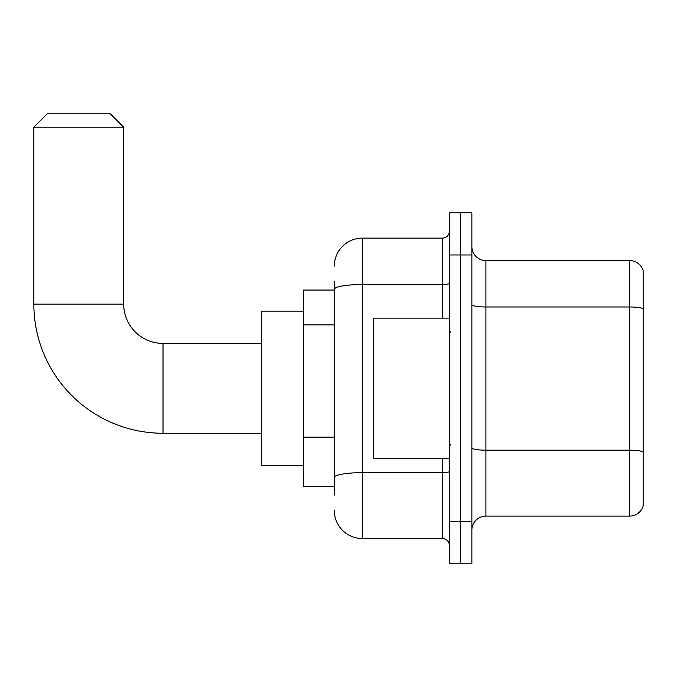 <?xml version="1.0" encoding="UTF-8"?>
<svg xmlns="http://www.w3.org/2000/svg" width="677" height="677" viewBox="0 0 677 677"><rect width="100%" height="100%" fill="white"/><g stroke="black" fill="none" stroke-linecap="round" stroke-linejoin="round"><path stroke-width="1.02" d="M334.286 316.447L334.286 281.64L334.286 290.061L303.406 290.061L303.406 486.611L334.286 486.611M334.286 495.039L334.286 281.64M334.286 266.196A28.079 28.079 0 0 1 362.364 238.118L362.364 538.562L442.386 538.562A7.015 7.015 0 0 1 449.41 545.577A7.015 7.015 0 0 0 442.386 538.562L442.386 458.532M449.41 521.713L449.41 563.831L460.639 563.831L460.639 521.713L460.639 563.831L471.869 563.831L471.869 521.713L460.639 521.713L460.639 254.967L460.639 521.713L449.41 521.713L449.41 254.967L460.639 254.967L460.639 212.849L460.639 254.967L471.869 254.967L471.869 521.713M471.869 254.967L471.869 212.849L449.41 212.849L449.41 254.967M362.364 238.118L442.386 238.118A7.015 7.015 0 0 0 449.41 231.102M334.286 482.405L334.286 445.601M362.364 538.562A28.079 28.079 0 0 1 334.286 510.483M471.869 530.133A14.039 14.039 0 0 1 485.908 516.094L629.669 516.094L629.669 260.586L485.908 260.586A14.039 14.039 0 0 1 471.869 246.546A14.039 14.039 0 0 0 485.908 260.586L485.908 516.094M643.15 270.69A14.039 14.039 0 0 0 629.669 260.586A14.039 14.039 0 0 1 643.15 270.69L643.15 505.99A14.039 14.039 0 0 1 629.669 516.094M261.288 433.263L163.013 433.263A129.163 129.163 0 0 1 33.85 304.1L33.85 127.208L47.889 113.169L109.666 113.169L123.705 127.208L33.85 127.208M163.013 433.263L163.013 343.417A39.308 39.308 0 0 1 123.705 304.1L123.705 127.208M303.406 311.124L261.288 311.124L261.288 465.556L303.406 465.556M449.41 318.139L373.594 318.139L373.594 458.532L449.41 458.532M334.286 324.867L303.406 324.867M334.286 437.181L303.406 437.181M449.41 471.429A7.015 1.219 0 0 1 442.386 472.648L362.364 472.648A28.079 4.874 180 0 0 334.286 477.522M334.286 289.401A28.079 4.874 180 0 1 362.364 284.526L442.386 284.526L442.386 238.118M442.386 318.139L442.386 284.526A7.015 1.219 0 0 0 449.41 283.308M643.15 308.746A14.039 2.437 180 0 0 629.669 306.986L485.908 306.986A14.039 2.437 -0 0 1 471.869 304.548M643.15 451.94A14.039 2.437 180 0 0 629.669 450.188L485.908 450.188A14.039 2.437 0 0 1 471.869 447.751M33.85 304.1L123.705 304.1M261.288 343.417L163.013 343.417M450.814 332.179L449.41 330.782M450.814 444.493L449.41 445.898"/></g></svg>
